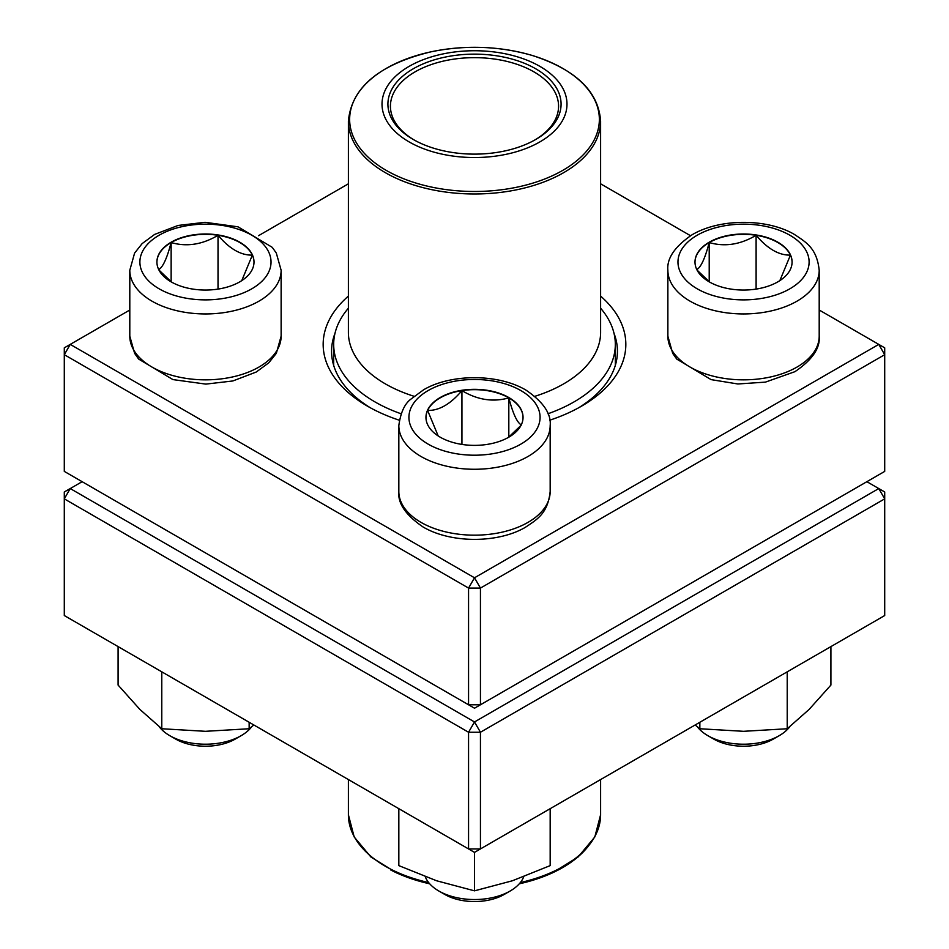 <?xml version="1.0" encoding="UTF-8"?>
<svg xmlns="http://www.w3.org/2000/svg" width="949" height="949" viewBox="0 0 949 949"><rect width="100%" height="100%" fill="white"/><g stroke="black" fill="none" stroke-linecap="round" stroke-linejoin="round"><path stroke-width="1.42" d="M480.443 704.787L884.705 471.392L884.705 354.689L480.443 588.083L480.443 704.787L474.5 708.215L468.557 704.787L468.557 588.083L64.295 354.689L64.295 471.392L468.557 704.787L480.443 704.787M600.61 296.1A151.33 87.367 180 0 1 581.512 406.172A151.33 87.367 180 0 1 549.708 420.217M399.292 420.217A151.33 87.367 180 0 1 367.488 406.172A151.33 87.367 180 0 1 348.39 296.1M129.799 310.015L70.238 344.392L474.5 577.787L878.762 344.392L819.201 310.015M690.504 235.708L600.61 183.809M348.39 183.809L258.496 235.708M334.985 333.348A142.931 82.516 0 0 0 331.569 351.26A142.931 82.516 0 0 0 370.549 407.892M578.451 407.892A142.931 82.516 0 0 0 617.431 351.26A142.931 82.516 0 0 0 614.015 333.348M64.295 347.832L64.295 354.689L70.238 344.392L64.295 347.832M468.557 588.083L480.443 588.083L474.5 577.787L468.557 588.083M884.705 354.689L884.705 347.832L878.762 344.392L884.705 354.689M171.14 242.209A48.541 28.019 180 0 1 224.035 236.123A48.541 28.019 180 0 1 254 262.019A48.541 28.019 180 0 1 205.458 290.05A48.541 28.019 180 0 1 156.917 262.019A48.541 28.019 180 0 1 171.14 242.209M159.23 726.744A50.439 29.122 0 0 0 169.788 735.677A50.439 29.122 0 0 0 241.129 735.677L241.129 735.677A50.439 29.122 0 0 0 251.699 726.744M241.129 735.677L235.186 739.117A42.041 24.271 180 0 1 175.743 739.117L169.788 735.677M254 262.197A48.541 28.019 0 0 0 252.351 255.115L241.77 280.619M171.555 282.078L158.969 270.062M158.578 269.611C162.742 267.571 166.929 258.543 171.14 242.553A48.541 28.019 0 0 0 156.917 262.197M218.021 235.293A48.541 28.019 0 0 0 171.14 242.553C186.668 247.06 202.291 244.64 218.021 235.293C229.468 248.804 240.916 255.411 252.351 255.115A48.541 28.019 0 0 0 218.021 235.293L218.021 289.089M171.14 242.553L171.14 281.758M440.182 437.169A48.541 28.019 180 0 1 425.959 417.346A48.541 28.019 180 0 1 474.5 389.327A48.541 28.019 180 0 1 523.041 417.346A48.541 28.019 180 0 1 493.077 443.242A48.541 28.019 180 0 1 440.182 437.169M425.259 876.734A50.439 29.122 0 0 0 438.829 891.004A50.439 29.122 0 0 0 510.171 891.004A50.439 29.122 0 0 0 523.741 876.734M438.829 891.004L444.773 894.444L438.829 891.004M510.171 891.004L504.227 894.444A42.041 24.271 180 0 1 444.773 894.444M523.041 417.524A48.541 28.019 0 0 0 508.818 397.88A48.541 28.019 0 0 0 461.938 390.62C477.466 399.944 493.089 402.352 508.818 397.88C512.982 413.752 517.169 422.779 521.381 424.938M521.001 425.389L508.403 437.406M438.177 435.935L427.619 410.442A48.541 28.019 0 0 0 425.959 417.524M461.938 390.62A48.541 28.019 0 0 0 427.619 410.442C439.055 410.727 450.502 404.132 461.938 390.62L461.938 444.417M508.818 397.88L508.818 437.086M777.86 281.841A48.541 28.019 180 0 1 724.965 287.915A48.541 28.019 180 0 1 695 262.019A48.541 28.019 180 0 1 743.541 234A48.541 28.019 180 0 1 792.083 262.019A48.541 28.019 180 0 1 777.86 281.841M697.301 726.744A50.439 29.122 0 0 0 707.871 735.677A50.439 29.122 0 0 0 779.212 735.677L779.212 735.677A50.439 29.122 0 0 0 789.77 726.744M773.257 739.117L779.212 735.677L773.257 739.117A42.041 24.271 180 0 1 713.814 739.117L707.871 735.677M696.649 269.611C700.813 267.571 705 258.543 709.211 242.553A48.541 28.019 0 0 0 695 262.197M756.104 235.293A48.541 28.019 0 0 0 709.211 242.553C724.739 247.06 740.374 244.64 756.104 235.293C767.539 248.804 778.975 255.4 790.422 255.115A48.541 28.019 0 0 0 756.104 235.293L756.104 289.089M792.083 262.197A48.541 28.019 0 0 0 790.422 255.115L779.853 280.619M709.638 282.078L697.041 270.062M709.211 242.553L709.211 281.758M600.61 308.211A140.82 81.306 180 0 1 615.32 344.392A140.82 81.306 180 0 1 547.941 413.764M401.059 413.764A140.82 81.306 180 0 1 333.68 344.392A140.82 81.306 180 0 1 348.39 308.211M502.27 53.203A92.48 53.393 180 0 1 537.004 143.489A92.48 53.393 180 0 1 384.215 115.707A92.48 53.393 180 0 1 502.27 53.203M500.503 56.442A86.596 50 180 0 1 535.734 139.479A86.596 50 180 0 1 413.266 139.479A86.596 50 180 0 1 400.454 78.209A86.596 50 180 0 1 500.503 56.442M414.167 140.001A84.07 48.541 180 0 1 390.43 106.193A84.07 48.541 180 0 1 499.755 59.894A84.07 48.541 180 0 1 558.57 106.193A84.07 48.541 180 0 1 534.833 140.001M82.136 481.689L70.238 488.557L474.5 721.952L878.762 488.557L884.705 491.985L884.705 498.854L480.443 732.248L480.443 848.94L884.705 615.545L884.705 498.854L878.762 488.557L866.864 481.689M64.295 498.854L64.295 615.545L468.557 848.94L468.557 732.248L64.295 498.854L70.238 488.557L64.295 491.985L64.295 498.854M474.5 721.952L468.557 732.248L480.443 732.248L474.5 721.952M480.443 848.94L468.557 848.94L474.5 852.38L480.443 848.94M550.171 808.69L550.171 865.618L512.33 880.791L474.5 890.838L436.67 880.791L398.829 865.618L398.829 808.69M474.5 852.38L474.5 890.838M699.852 722.272L699.852 728.749L695.143 724.989M787.219 671.833L787.219 728.749L743.541 731.311L699.852 728.749M830.909 646.601L830.909 685.071L809.07 709.472L787.219 728.749M249.148 722.272L249.148 728.749L205.458 731.311L161.781 728.749L139.93 709.472L118.091 685.071L118.091 646.601M161.781 671.833L161.781 728.749M253.858 724.989L249.148 728.749M251.829 288.793A65.576 37.865 0 0 0 222.434 225.447A65.576 37.865 0 0 0 142.125 271.817A65.576 37.865 0 0 0 251.829 288.793M281.129 336.16L276.337 353.313L268.781 362.815L256.277 372.008L232.861 380.964L205.862 384.108L172.92 379.588L138.637 359.066L134.616 353.348L129.799 336.16A75.671 43.69 0 0 0 176.502 376.516A75.671 43.69 0 0 0 258.97 367.049A75.671 43.69 0 0 0 281.129 336.16L281.129 270.263A75.671 43.69 180 0 1 258.97 301.153A75.671 43.69 180 0 1 176.502 310.62A75.671 43.69 180 0 1 129.799 270.263L134.592 253.098L142.136 243.596L154.64 234.415L178.068 225.459L205.067 222.303L238.009 226.823L272.28 247.357L276.313 253.063L281.129 270.263M520.871 390.573A65.576 37.865 0 0 0 411.154 407.548A65.576 37.865 0 0 0 491.475 453.919A65.576 37.865 0 0 0 520.871 390.573M550.171 491.487C547.798 513.35 537.454 519.281 525.319 527.336C498.415 543.208 451.333 543.682 423.088 526.992C405.721 515.141 397.631 503.302 398.829 491.487A75.671 43.69 0 0 0 421 522.377A75.671 43.69 0 0 0 503.456 531.843A75.671 43.69 0 0 0 550.171 491.487L550.171 425.591A75.671 43.69 180 0 1 474.5 469.269A75.671 43.69 180 0 1 398.829 425.591C400.608 412.459 404.725 403.574 411.178 398.924L423.681 389.742C450.585 373.859 497.667 373.384 525.912 390.075C543.231 401.866 551.322 413.693 550.171 425.591M697.171 235.245A65.576 37.865 0 0 0 726.566 298.591A65.576 37.865 0 0 0 806.875 252.22A65.576 37.865 0 0 0 697.171 235.245M819.201 336.16C820.351 348.046 812.273 359.885 794.954 371.664L765.416 382.127L737.871 383.977L711.098 379.624L676.732 359.078L672.699 353.372L667.871 336.16A75.671 43.69 0 0 0 714.585 376.516A75.671 43.69 0 0 0 797.041 367.049A75.671 43.69 0 0 0 819.201 336.16L819.201 270.263A75.671 43.69 180 0 1 743.541 313.941A75.671 43.69 180 0 1 667.871 270.263C666.72 258.365 674.798 246.538 692.118 234.747C720.362 218.056 767.456 218.531 794.36 234.415C806.484 242.458 816.84 248.389 819.201 270.263M600.61 121.175C598.558 91.519 575.829 69.633 532.425 55.505C499.649 46.038 465.971 44.781 431.38 51.732C379.149 64.354 351.486 87.51 348.39 121.175A126.11 72.812 180 0 0 436.623 190.619A126.11 72.812 180 0 0 600.61 121.175L600.61 332.387A126.11 72.812 180 0 1 534.892 396.302M414.108 396.302A126.11 72.812 180 0 1 348.39 332.387L348.39 121.175M437.003 188.151A124.853 72.077 0 0 0 593.588 141.045A124.853 72.077 0 0 0 511.997 50.641A124.853 72.077 0 0 0 355.412 97.747A124.853 72.077 0 0 0 437.003 188.151M390.668 869.936A124.853 72.077 180 0 0 429.707 883.816L396.836 873.033L370.881 856.971L354.191 836.982L348.39 814.74A126.11 72.812 0 0 0 389.814 868.703A126.11 72.812 0 0 0 428.663 882.57M520.337 882.57A126.11 72.812 0 0 0 600.61 814.74L600.61 779.568M589.044 845.215A124.853 72.077 180 0 1 519.293 883.816L552.164 873.033L578.119 856.971L594.809 836.982L600.61 814.74M129.799 336.16L129.799 270.263M398.829 491.487L398.829 425.591M667.871 336.16L667.871 270.263M333.68 344.392L333.68 365.365M615.32 344.392L615.32 365.365M348.39 814.74L348.39 779.568"/></g></svg>
